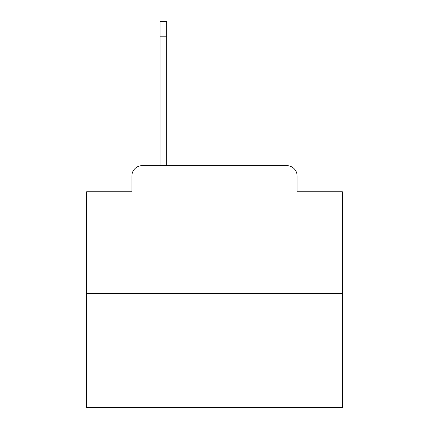 <?xml version="1.0" encoding="UTF-8"?>
<svg xmlns="http://www.w3.org/2000/svg" width="429" height="429" viewBox="0 0 429 429"><rect width="100%" height="100%" fill="white"/><g stroke="black" fill="none" stroke-linecap="round" stroke-linejoin="round"><path stroke-width="0.64" d="M131.912 175.89L131.912 191.742L131.912 175.89A10.226 10.226 0 0 1 142.138 165.664L160.038 165.664L160.038 21.45L166.683 21.45L166.683 165.664L174.614 165.664M342.347 293.511L86.653 293.511L86.653 407.55L342.347 407.55L342.347 191.742L297.088 191.742L297.088 175.89A10.226 10.226 0 0 0 286.862 165.664L142.138 165.664M86.653 293.511L86.653 191.742L131.912 191.742M254.386 165.664L286.862 165.664M297.088 191.742L297.088 175.89M160.038 36.792L166.683 36.792"/></g></svg>

